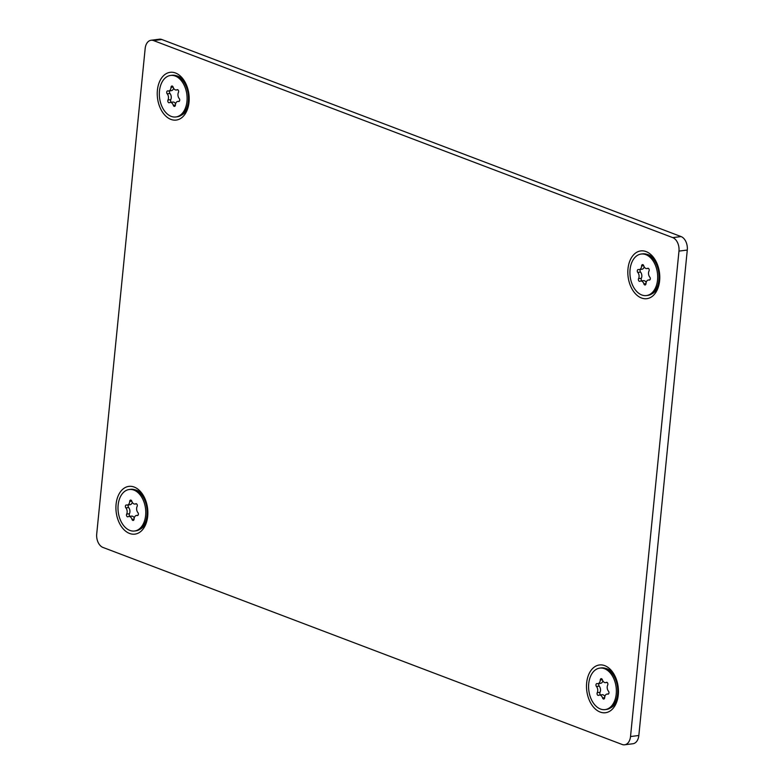 <?xml version="1.0" encoding="UTF-8"?>
<svg xmlns="http://www.w3.org/2000/svg" width="784" height="784" viewBox="0 0 784 784"><rect width="100%" height="100%" fill="white"/><g stroke="black" fill="none" stroke-linecap="round" stroke-linejoin="round"><path stroke-width="1.18" d="M627.994 268.794A24.069 15.817 82.8 0 1 639.391 251.184A24.069 15.817 82.8 0 1 655.983 261.337A24.069 15.817 82.8 0 1 659.609 280.799A24.069 15.817 82.8 0 1 658.952 284.788A24.069 15.817 82.8 0 1 640.097 297.381A24.069 15.817 82.8 0 1 627.994 268.794M656.433 262.248A20.374 13.377 -97.2 0 0 646.888 254.339M586.667 682.854A24.069 15.817 82.8 0 1 598.065 665.244A24.069 15.817 82.8 0 1 614.646 675.396A24.069 15.817 82.8 0 1 618.282 694.849A24.069 15.817 82.8 0 1 617.625 698.848A24.069 15.817 82.8 0 1 598.77 711.431A24.069 15.817 82.8 0 1 586.667 682.854M615.107 676.308A20.374 13.377 -97.2 0 0 605.562 668.399M157.408 90.199A24.069 15.817 82.8 0 1 168.815 72.589A24.069 15.817 82.8 0 1 185.396 82.741A24.069 15.817 82.8 0 1 189.022 102.204A24.069 15.817 82.8 0 1 188.366 106.193A24.069 15.817 82.8 0 1 169.511 118.776A24.069 15.817 82.8 0 1 157.408 90.199M185.847 83.653A20.374 13.377 -97.2 0 0 176.312 75.744M116.081 504.259A24.069 15.817 82.8 0 1 127.488 486.648A24.069 15.817 82.8 0 1 144.07 496.801A24.069 15.817 82.8 0 1 147.696 516.254A24.069 15.817 82.8 0 1 147.039 520.253A24.069 15.817 82.8 0 1 128.184 532.836A24.069 15.817 82.8 0 1 116.081 504.259M144.521 497.703A20.374 13.377 -97.2 0 0 134.985 489.804M128.547 504.886A1.666 1.098 -97.2 0 0 128.213 505.562A1.666 1.098 -97.2 0 0 128.645 507.532A4.4 2.891 82.8 0 1 129.781 512.756A4.4 2.891 82.8 0 1 129.438 513.736A1.666 1.098 -97.2 0 0 129.517 515.754A1.666 1.098 -97.2 0 0 129.997 516.313M128.066 516.715A1.666 1.098 82.8 0 1 127.792 516.813A1.666 1.098 82.8 0 1 126.743 516.107A1.666 1.098 82.8 0 1 126.665 514.079A4.4 2.891 -97.2 0 0 127.008 513.108A4.4 2.891 -97.2 0 0 125.871 507.885A1.666 1.098 82.8 0 1 125.44 505.915A1.666 1.098 82.8 0 1 126.273 504.965A1.666 1.098 82.8 0 1 126.567 504.984A4.4 2.891 -97.2 0 0 127.331 505.043A4.4 2.891 -97.2 0 0 129.536 502.534A4.4 2.891 -97.2 0 0 129.693 501.427A1.666 1.098 82.8 0 1 130.585 500.065L130.585 500.065A1.666 1.098 82.8 0 1 131.79 501.152A4.4 2.891 -97.2 0 0 134.975 504.043A4.4 2.891 -97.2 0 0 135.71 503.798A1.666 1.098 82.8 0 1 135.995 503.7A1.666 1.098 82.8 0 1 137.249 506.062A1.666 1.098 82.8 0 1 137.112 506.425A4.4 2.891 -97.2 0 0 136.671 509.639A4.4 2.891 -97.2 0 0 137.906 512.628A1.666 1.098 82.8 0 1 138.337 514.598A1.666 1.098 82.8 0 1 137.504 515.549A1.666 1.098 82.8 0 1 137.21 515.529A4.4 2.891 -97.2 0 0 136.445 515.47A4.4 2.891 -97.2 0 0 135.083 516.244A4.4 2.891 -97.2 0 0 134.084 519.086A1.666 1.098 82.8 0 1 134.025 519.498A1.666 1.098 82.8 0 1 133.192 520.449A1.666 1.098 82.8 0 1 131.986 519.361A4.4 2.891 -97.2 0 0 128.801 516.46A4.4 2.891 -97.2 0 0 128.066 516.715M169.873 90.826A1.666 1.098 -97.2 0 0 169.54 91.503A1.666 1.098 -97.2 0 0 169.971 93.482A4.4 2.891 82.8 0 1 171.108 98.706A4.4 2.891 82.8 0 1 170.765 99.676A1.666 1.098 -97.2 0 0 170.843 101.695A1.666 1.098 -97.2 0 0 171.324 102.253M169.393 102.655A1.666 1.098 82.8 0 1 169.119 102.753A1.666 1.098 82.8 0 1 168.07 102.047A1.666 1.098 82.8 0 1 167.992 100.029A4.4 2.891 -97.2 0 0 168.335 99.058A4.4 2.891 -97.2 0 0 167.198 93.835A1.666 1.098 82.8 0 1 166.767 91.855A1.666 1.098 82.8 0 1 167.6 90.905A1.666 1.098 82.8 0 1 167.894 90.924A4.4 2.891 -97.2 0 0 168.658 90.983A4.4 2.891 -97.2 0 0 170.873 88.474A4.4 2.891 -97.2 0 0 171.02 87.377A1.666 1.098 82.8 0 1 171.912 86.005L171.912 86.005A1.666 1.098 82.8 0 1 173.117 87.102A4.4 2.891 -97.2 0 0 176.302 89.993A4.4 2.891 -97.2 0 0 177.037 89.739A1.666 1.098 82.8 0 1 177.321 89.65A1.666 1.098 82.8 0 1 178.576 92.002A1.666 1.098 82.8 0 1 178.448 92.375A4.4 2.891 -97.2 0 0 177.997 95.579A4.4 2.891 -97.2 0 0 179.242 98.568A1.666 1.098 82.8 0 1 179.663 100.548A1.666 1.098 82.8 0 1 178.83 101.499A1.666 1.098 82.8 0 1 178.546 101.469A4.4 2.891 -97.2 0 0 177.782 101.42A4.4 2.891 -97.2 0 0 176.41 102.194A4.4 2.891 -97.2 0 0 175.41 105.027A1.666 1.098 82.8 0 1 175.361 105.448A1.666 1.098 82.8 0 1 174.518 106.399A1.666 1.098 82.8 0 1 173.313 105.301A4.4 2.891 -97.2 0 0 170.128 102.41A4.4 2.891 -97.2 0 0 169.393 102.655M599.123 683.481A1.666 1.098 -97.2 0 0 598.79 684.158A1.666 1.098 -97.2 0 0 599.221 686.137A4.4 2.891 82.8 0 1 600.358 691.351A4.4 2.891 82.8 0 1 600.015 692.331A1.666 1.098 -97.2 0 0 600.093 694.35A1.666 1.098 -97.2 0 0 600.583 694.908M598.653 695.31A1.666 1.098 82.8 0 1 598.368 695.408A1.666 1.098 82.8 0 1 597.33 694.702A1.666 1.098 82.8 0 1 597.241 692.684A4.4 2.891 -97.2 0 0 597.584 691.704A4.4 2.891 -97.2 0 0 596.448 686.48A1.666 1.098 82.8 0 1 596.016 684.51A1.666 1.098 82.8 0 1 596.859 683.56A1.666 1.098 82.8 0 1 597.143 683.579A4.4 2.891 -97.2 0 0 597.908 683.638A4.4 2.891 -97.2 0 0 600.123 681.129A4.4 2.891 -97.2 0 0 600.27 680.022A1.666 1.098 82.8 0 1 601.161 678.66A1.666 1.098 82.8 0 1 601.171 678.66A1.666 1.098 82.8 0 1 602.377 679.757A4.4 2.891 -97.2 0 0 605.562 682.648A4.4 2.891 -97.2 0 0 606.297 682.394A1.666 1.098 82.8 0 1 606.571 682.296A1.666 1.098 82.8 0 1 607.825 684.657A1.666 1.098 82.8 0 1 607.698 685.03A4.4 2.891 -97.2 0 0 607.247 688.234A4.4 2.891 -97.2 0 0 608.492 691.223A1.666 1.098 82.8 0 1 608.923 693.203A1.666 1.098 82.8 0 1 608.08 694.144A1.666 1.098 82.8 0 1 607.796 694.124A4.4 2.891 -97.2 0 0 607.032 694.075A4.4 2.891 -97.2 0 0 605.669 694.84A4.4 2.891 -97.2 0 0 604.67 697.682A1.666 1.098 82.8 0 1 604.611 698.103A1.666 1.098 82.8 0 1 603.778 699.044A1.666 1.098 82.8 0 1 602.573 697.956A4.4 2.891 -97.2 0 0 599.388 695.065A4.4 2.891 -97.2 0 0 598.653 695.31M640.459 269.422A1.666 1.098 -97.2 0 0 640.116 270.098A1.666 1.098 -97.2 0 0 640.548 272.077A4.4 2.891 82.8 0 1 641.684 277.301A4.4 2.891 82.8 0 1 641.341 278.271A1.666 1.098 -97.2 0 0 641.42 280.3A1.666 1.098 -97.2 0 0 641.91 280.858M639.979 281.26A1.666 1.098 82.8 0 1 639.695 281.348A1.666 1.098 82.8 0 1 638.656 280.643A1.666 1.098 82.8 0 1 638.568 278.624A4.4 2.891 -97.2 0 0 638.921 277.654A4.4 2.891 -97.2 0 0 637.784 272.43A1.666 1.098 82.8 0 1 637.353 270.451A1.666 1.098 82.8 0 1 638.186 269.5A1.666 1.098 82.8 0 1 638.47 269.52A4.4 2.891 -97.2 0 0 639.244 269.578A4.4 2.891 -97.2 0 0 641.449 267.07A4.4 2.891 -97.2 0 0 641.606 265.972A1.666 1.098 82.8 0 1 642.498 264.6L642.498 264.6A1.666 1.098 82.8 0 1 643.703 265.698A4.4 2.891 -97.2 0 0 646.888 268.589A4.4 2.891 -97.2 0 0 647.623 268.344A1.666 1.098 82.8 0 1 647.898 268.246A1.666 1.098 82.8 0 1 649.152 270.598A1.666 1.098 82.8 0 1 649.025 270.97A4.4 2.891 -97.2 0 0 648.574 274.175A4.4 2.891 -97.2 0 0 649.818 277.164A1.666 1.098 82.8 0 1 650.25 279.143A1.666 1.098 82.8 0 1 649.417 280.094A1.666 1.098 82.8 0 1 649.123 280.074A4.4 2.891 -97.2 0 0 648.358 280.015A4.4 2.891 -97.2 0 0 646.996 280.79A4.4 2.891 -97.2 0 0 645.996 283.622A1.666 1.098 82.8 0 1 645.938 284.043A1.666 1.098 82.8 0 1 645.105 284.994A1.666 1.098 82.8 0 1 643.899 283.896A4.4 2.891 -97.2 0 0 640.714 281.005A4.4 2.891 -97.2 0 0 639.979 281.26M655.767 262.924L656.218 263.787A19.071 12.524 82.8 0 1 658.57 282.367L658.354 283.308A20.923 13.749 -97.2 0 0 655.767 262.924A20.923 13.749 -97.2 0 0 649.701 255.76A20.923 13.749 -97.2 0 0 642.557 253.859L641.165 254.036A20.923 13.749 -97.2 0 0 630.669 265.952A20.923 13.749 -97.2 0 0 646.428 295.558A20.923 13.749 -97.2 0 0 656.933 283.641A20.923 13.749 -97.2 0 0 641.165 254.036M646.428 295.558L647.819 295.382A20.923 13.749 -97.2 0 0 658.315 283.465A20.923 13.749 -97.2 0 0 658.354 283.308M640.714 281.005L643.488 280.652A4.4 2.891 82.8 0 1 646.183 282.407M644.193 266.844A4.4 2.891 82.8 0 1 642.008 269.226L639.244 269.578M651.896 293.833A20.374 13.377 -97.2 0 0 659.168 283.798M614.44 676.974L614.891 677.837A19.071 12.524 82.8 0 1 617.243 696.417L617.028 697.368A20.923 13.749 -97.2 0 0 614.44 676.974A20.923 13.749 -97.2 0 0 608.374 669.82A20.923 13.749 -97.2 0 0 601.22 667.919L599.838 668.095A20.923 13.749 -97.2 0 0 589.343 680.002A20.923 13.749 -97.2 0 0 605.101 709.608A20.923 13.749 -97.2 0 0 615.607 697.701A20.923 13.749 -97.2 0 0 599.838 668.095M605.101 709.608L606.483 709.432A20.923 13.749 -97.2 0 0 616.988 697.525A20.923 13.749 -97.2 0 0 617.028 697.368M599.388 695.065L602.151 694.712A4.4 2.891 82.8 0 1 604.846 696.457M602.867 680.894A4.4 2.891 82.8 0 1 600.681 683.285L597.908 683.638M610.569 707.893A20.374 13.377 -97.2 0 0 617.841 697.858M185.191 84.329L185.641 85.182A19.071 12.524 82.8 0 1 187.993 103.772L187.778 104.713A20.923 13.749 -97.2 0 0 185.191 84.329A20.923 13.749 -97.2 0 0 179.115 77.165A20.923 13.749 -97.2 0 0 171.97 75.264L170.589 75.44A20.923 13.749 -97.2 0 0 160.083 87.357A20.923 13.749 -97.2 0 0 175.851 116.963A20.923 13.749 -97.2 0 0 186.347 105.046A20.923 13.749 -97.2 0 0 170.589 75.44M175.851 116.963L177.233 116.787A20.923 13.749 -97.2 0 0 187.739 104.87A20.923 13.749 -97.2 0 0 187.778 104.713M170.128 102.41L172.901 102.057A4.4 2.891 82.8 0 1 175.596 103.802M173.607 88.249A4.4 2.891 82.8 0 1 171.431 90.63L168.658 90.983M181.32 115.238A20.374 13.377 -97.2 0 0 188.581 105.203M143.864 498.379L144.305 499.241A19.071 12.524 82.8 0 1 146.667 517.822L146.441 518.773A20.923 13.749 -97.2 0 0 143.864 498.379A20.923 13.749 -97.2 0 0 137.788 491.225A20.923 13.749 -97.2 0 0 130.644 489.324L129.262 489.5A20.923 13.749 -97.2 0 0 118.756 501.407A20.923 13.749 -97.2 0 0 134.525 531.013A20.923 13.749 -97.2 0 0 145.02 519.106A20.923 13.749 -97.2 0 0 129.262 489.5M134.525 531.013L135.906 530.837A20.923 13.749 -97.2 0 0 146.412 518.93A20.923 13.749 -97.2 0 0 146.441 518.773M128.801 516.46L131.575 516.117A4.4 2.891 82.8 0 1 134.27 517.861M132.28 502.299A4.4 2.891 82.8 0 1 130.105 504.69L127.331 505.043M139.983 529.288A20.374 13.377 -97.2 0 0 147.255 519.253M96.716 533.953L145.167 48.51A11.113 7.301 82.8 0 1 151.067 40.258A11.113 7.301 82.8 0 1 153.527 40.572L672.75 237.621A11.113 7.301 82.8 0 1 678.973 251.105L630.522 736.548A11.113 7.301 82.8 0 1 624.623 744.8A11.113 7.301 82.8 0 1 622.163 744.486L102.939 547.428A11.113 7.301 82.8 0 1 96.716 533.953M624.623 744.8L632.933 743.742A11.113 7.301 -97.2 0 0 638.833 735.49L687.284 250.047A11.113 7.301 -97.2 0 0 681.061 236.572L161.837 39.514A11.113 7.301 -97.2 0 0 159.377 39.2L151.067 40.258M125.871 507.885L128.645 507.532M129.693 501.427L131.79 501.162M135.71 503.798L136.289 503.72M167.198 93.835L169.971 93.482M171.02 87.377L173.127 87.102M177.037 89.739L177.615 89.67M596.448 686.48L599.221 686.137M600.27 680.022L602.377 679.757M606.297 682.394L606.865 682.325M637.784 272.43L640.548 272.077M641.606 265.972L643.703 265.707M647.623 268.344L648.192 268.265M649.123 280.074L649.691 279.996M643.899 283.896L645.996 283.632M638.568 278.624L641.341 278.271M607.796 694.124L608.364 694.056M602.573 697.956L604.67 697.691M597.241 692.684L600.015 692.331M178.546 101.469L179.105 101.401M173.313 105.301L175.41 105.036M167.992 100.029L170.765 99.676M137.21 515.529L137.778 515.46M131.986 519.361L134.084 519.086M126.665 514.079L129.438 513.736M161.837 39.514L153.527 40.572M681.061 236.572L672.75 237.621M687.284 250.047L678.973 251.105M638.833 735.49L630.522 736.548M646.888 268.589L648.456 268.393M648.358 280.015L649.916 279.819M605.562 682.648L607.13 682.443M607.032 694.075L608.58 693.869M176.302 89.993L177.88 89.788M177.782 101.42L179.33 101.224M134.975 504.043L136.553 503.847M136.445 515.47L138.004 515.274"/></g></svg>
